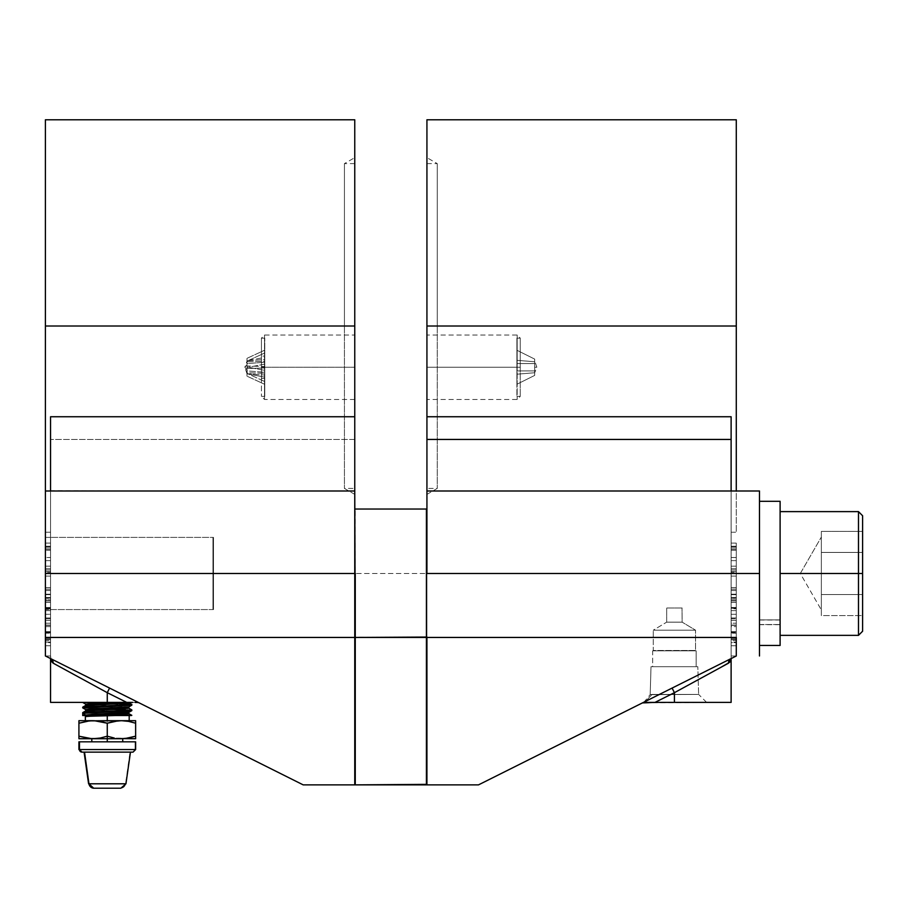 <?xml version="1.0" encoding="UTF-8"?>
<svg xmlns="http://www.w3.org/2000/svg" width="908" height="908" viewBox="0 0 908 908"><rect width="100%" height="100%" fill="white"/><g stroke="black" fill="none" stroke-linecap="round" stroke-linejoin="round"><path stroke-width="0.68" stroke-dasharray="4.54 3.41" d="M682.146 607.997L666.676 607.997L666.676 622.15L682.146 622.15L681.999 607.997L682.146 622.15L666.676 622.15L653.272 630.197L695.551 630.197L682.146 622.15L695.551 630.197L653.272 630.197L653.272 650.469L695.551 650.469L695.551 630.197L695.551 650.469L652.67 650.82L696.152 650.82L652.67 650.82L652.67 666.699L696.152 666.699L696.152 650.82L696.152 666.699L674.417 666.699L697.809 666.699L651.013 666.699L650.185 694.643L698.638 694.416L697.809 666.699L698.638 694.416L652.058 694.416L644.691 702.383L652.058 694.416L650.185 694.643L652.058 694.416L644.691 702.383L652.058 694.416L698.638 694.416L650.185 694.643L651.013 666.699L697.809 666.699L652.67 666.699L696.152 666.699L652.67 666.699L652.67 650.82L696.152 650.82L652.67 650.82L695.551 650.469L653.272 650.469L653.272 630.197L695.551 630.197L653.272 630.197L666.676 622.15L682.146 622.15L666.676 622.15L666.676 607.997L682.146 607.997M56.523 664.996L51.2 661.16L50.553 655.587L50.553 658.561L45.4 655.985L303.193 784.875L354.756 784.875L303.193 784.875L45.4 655.985L50.553 655.985L45.4 655.985L139.299 702.928L45.4 655.985L50.553 658.561L50.553 573.493L45.4 573.493L45.4 537.4L45.4 573.493L213.493 573.493L45.4 573.493L45.4 537.4L45.4 573.493L213.493 573.493L213.493 537.4L213.493 573.493L45.4 573.493L50.553 573.493L50.553 655.985L45.4 655.985L45.4 326.006L354.756 326.006L354.756 416.749L50.553 416.749L50.553 532.236L50.553 416.749L50.553 490.99L354.756 490.99L354.756 439.438L50.553 439.438L354.756 439.438L354.756 416.749L50.553 416.749L50.553 573.493L45.4 573.493L354.756 573.493L354.756 637.45L45.4 637.45L45.4 573.493L50.553 573.493L50.553 490.99L354.756 490.99L354.756 573.493L45.4 573.493L45.4 490.99L45.4 655.985L50.553 655.985L50.553 658.561A5.153 4.869 116.6 0 1 53.163 663.169L107.269 692.679L126.677 702.383L139.299 702.928L109.573 688.071L107.269 692.679L109.573 688.071L50.553 658.561L53.163 663.169L50.553 658.561L138.175 702.52M354.756 490.581L354.756 573.493L354.756 509.036L426.93 509.036L426.93 637.053L426.419 573.493L426.93 637.053L355.266 637.45L355.266 573.493L426.419 573.493L355.266 573.493L355.266 509.036L426.419 509.036L426.419 573.493L426.93 509.036L426.93 573.493L759.485 573.493L731.122 573.493L731.122 655.985L736.286 655.985L736.286 637.45L426.93 637.45L426.419 573.493L426.93 784.364L426.93 637.053L426.93 784.364L355.266 784.875L426.419 784.875L426.419 637.45L354.756 637.053L354.756 784.364L354.756 509.036L354.756 784.875L354.756 637.45L45.4 637.45L45.4 655.985L45.4 580.53L45.4 608.882L45.4 600.426L45.4 602.242L50.553 602.242L50.553 600.404L45.4 600.404L50.553 600.404L45.4 600.404L50.553 600.404L50.553 602.242L45.4 602.242L50.553 602.242L50.553 608.269L45.4 608.269L50.553 608.269L50.553 645.758L45.4 645.758L50.553 645.758L45.4 645.758L45.4 600.404L45.4 603.559L45.4 600.426L50.553 600.404L50.553 639.55L45.4 639.55L50.553 639.55L45.4 639.55L45.4 566.444L45.4 655.587L45.4 603.548L45.4 645.758L45.4 642.614L50.553 642.614L50.553 645.758L45.4 645.758L50.553 645.758L50.553 642.081L45.4 642.081L50.553 642.081L50.553 632.388L45.4 632.388L50.553 632.388L50.553 623.206L45.4 623.206L50.553 623.206L50.553 614.296L45.4 614.296L50.553 614.296L50.553 608.008L45.4 608.008L50.553 608.008L50.553 601.97L45.4 601.97L50.553 601.97L50.553 599.882L45.4 599.882L45.4 601.97L45.4 599.882L50.553 599.882L50.553 601.97L45.4 601.97L45.4 645.758L45.4 600.131L45.4 602.276L50.553 601.97L50.553 608.269L45.4 608.269L50.553 608.269L50.553 610.63L45.4 610.63L50.553 610.63L45.4 610.63L50.553 610.63L50.553 608.008L45.4 608.008L50.553 608.008L50.553 598.043L45.4 598.043L50.553 598.043L50.553 594.649L45.4 594.649L50.553 594.649L50.553 598.304L45.4 598.304L50.553 598.304L50.553 608.791L45.4 608.791L50.553 608.791L50.553 618.757L45.4 618.757L50.553 618.757L50.553 626.622L45.4 626.622L45.4 594.649L50.553 594.649L45.4 594.649L50.553 594.649L50.553 620.346L45.4 620.346L50.553 620.346L45.4 620.346L45.4 594.649L45.4 620.346L50.553 620.346L50.553 594.649L45.4 594.649L50.553 594.649L45.4 594.649L50.553 594.649L50.553 645.758L45.4 645.758L50.553 645.758L45.4 645.758L50.553 645.758L50.553 625.306L45.4 625.306L50.553 625.306L45.4 625.306L45.4 645.758L45.4 625.306L50.553 625.306L50.553 645.758L45.4 645.758L50.553 645.758L45.4 645.758L45.4 594.649L45.4 645.758L45.4 625.306L45.4 645.758L50.553 645.758L50.553 594.649L45.4 594.649L45.4 645.758L45.4 639.55L50.553 639.55L50.553 645.758L45.4 645.758L50.553 645.758L45.4 645.758L50.553 645.758L50.553 639.55L45.4 639.55L50.553 639.55L45.4 639.55L50.553 639.55L50.553 600.404L45.4 600.404L50.553 600.404L45.4 600.404L50.553 600.404L50.553 594.195L45.4 594.195L50.553 594.195L45.4 594.195L45.4 600.404L45.4 594.195L50.553 594.195L50.553 600.404L45.4 600.404L50.553 600.404L45.4 600.404L45.4 589.235L50.553 589.235L50.553 594.195L45.4 594.195L50.553 594.195L45.4 594.195L50.553 594.195L50.553 566.149L45.4 566.149L50.553 566.149L45.4 566.149L50.553 566.149L50.553 571.654L45.4 571.654L50.553 571.654L50.553 570.076L45.4 570.076L50.553 570.076L50.553 560.645L45.4 560.645L50.553 560.645L50.553 550.157L45.4 550.157L50.553 550.157L50.553 548.057L45.4 548.057L50.553 548.057L50.553 549.635L45.4 549.635L50.553 549.635L50.553 557.501L45.4 557.501L45.4 548.057L45.4 594.195L45.4 543.12L45.4 594.195L45.4 567.307L45.4 568.771L50.553 568.771L50.553 546.752L45.4 546.752L50.553 546.752L50.553 543.097L45.4 543.097L45.4 546.752L45.4 543.097L50.553 543.097L50.553 546.752L45.4 546.752L45.4 568.771L45.4 546.752L50.553 546.752L50.553 568.771L45.4 568.771L45.4 590.529L45.4 568.771L50.553 568.771L50.553 590.529L45.4 590.529L45.4 594.173L45.4 590.529L50.553 590.529L50.553 594.195L45.4 594.195L50.553 594.195L50.553 590.529L45.4 590.529L50.553 590.529L50.553 568.771L45.4 568.771L50.553 568.771L50.553 549.635L45.4 549.635L45.4 587.646L50.553 587.646L45.4 587.646L45.4 589.213L50.553 589.213L50.553 587.646L50.553 589.213L50.553 587.964L50.553 589.213L45.4 589.213L45.4 587.646L50.553 587.646L50.553 568.771L45.4 568.771L50.553 568.771L50.553 587.964L50.553 570.02L50.553 587.646L45.4 587.646L45.4 549.635L50.553 549.635L45.4 549.635L45.4 548.057L50.553 548.057L50.553 549.635L50.553 548.057L50.553 549.306L50.553 548.057L45.4 548.057L45.4 549.635L50.553 549.635L50.553 570.02L50.553 549.635L50.553 568.771L45.4 568.771L45.4 645.758L45.4 600.404L45.4 645.758L50.553 645.758L45.4 645.758L50.553 645.758L50.553 607.486L45.4 607.486L50.553 607.486L45.4 607.486L45.4 645.758L45.4 607.486L50.553 607.486L50.553 645.758L45.4 645.758L50.553 645.758L45.4 645.758L45.4 594.649L45.4 645.758L50.553 645.758L50.553 594.649L45.4 594.649L50.553 594.649L45.4 594.649L50.553 594.649L50.553 632.91L45.4 632.91L50.553 632.91L45.4 632.91L45.4 594.649L45.4 632.91L50.553 632.91L50.553 594.649L45.4 594.649L50.553 594.649L45.4 594.649L50.553 594.649L50.553 645.758L45.4 645.758L45.4 573.493L213.493 573.493L213.493 537.4L213.493 609.574L213.493 537.4L213.493 609.574L213.493 537.4L212.96 609.052L212.96 537.922L212.96 609.052L213.493 573.493L45.4 573.493L45.4 119.777L45.4 326.006L354.756 326.006L344.438 326.006L344.438 163.599L344.438 326.006L354.756 326.006L354.756 157.64L354.756 326.006L344.438 326.006L354.756 326.006L354.756 488.413L354.756 326.006L344.438 326.006L344.438 163.599L344.438 326.006L354.756 326.006L354.756 163.599L354.756 488.413L354.756 326.006L344.438 326.006L354.756 326.006L354.756 494.372L354.756 119.777L354.756 494.372L354.756 326.006L354.756 490.99L50.553 490.581M644.691 702.383L706.606 702.383L642.387 702.928L736.286 655.985L478.493 784.875L426.93 784.875L426.93 637.45L736.286 637.45L736.286 655.985L731.122 655.985L731.122 490.99L426.93 490.99L731.122 490.99L731.122 573.493L759.485 573.493L759.485 655.985L759.485 501.307L759.485 645.452L759.485 624.534L780.108 624.534L759.485 624.534L759.485 645.452L759.485 501.307L759.485 645.452L759.485 624.534L780.108 624.534L780.108 635.362L780.108 573.493L780.108 645.452L780.108 633.194L780.108 645.452L759.485 645.452L759.485 624.534L780.108 624.534L780.108 645.452L759.485 645.452L780.108 645.452L759.485 645.452L759.485 501.307L759.485 645.452L780.108 645.452L780.108 501.307L780.108 645.452L780.108 573.493L858.48 573.493L780.108 573.493L780.108 511.613L780.108 633.194L780.108 573.493L858.48 573.493L858.48 635.362L858.48 573.493L858.48 635.362L858.48 573.493L858.48 635.362L858.48 573.493L862.6 573.493L862.6 631.23L862.6 573.493L862.6 631.23L862.6 573.493L780.108 573.493L780.108 635.362L780.108 619.88L759.485 619.88L780.108 619.88L780.108 635.169L780.108 619.88L759.485 619.88L759.485 645.452L780.108 645.452L780.108 619.88L759.485 619.88L759.485 645.452L759.485 501.307L759.485 645.452M426.93 326.006L736.286 326.006L736.286 532.236L736.286 326.006L426.93 326.006L437.247 326.006L437.247 163.599L437.247 326.006L426.93 326.006L426.93 157.64L426.93 326.006L437.247 326.006L426.93 326.006L426.93 488.413L426.93 326.006L437.247 326.006L437.247 163.599L437.247 326.006L426.93 326.006L426.93 163.599L426.93 488.413L426.93 326.006L437.247 326.006L426.93 326.006L426.93 494.372L426.93 119.777L426.93 326.006M759.485 655.985L759.485 565.4L759.485 655.985L759.485 573.493L731.122 573.493L731.122 416.749L426.93 416.749L426.93 490.99L731.122 490.99L426.93 490.99L731.122 490.99L731.122 416.749L731.122 532.236L731.122 416.749L426.93 416.749L426.93 482.307M800.3 573.493L821.354 573.493L800.3 573.493L821.354 573.493L821.354 541.917L821.354 573.493L800.3 573.493L821.354 573.493L821.354 605.057L821.354 573.493L800.3 573.493L821.354 573.493L821.354 541.917C821.354 535.425 821.354 535.425 821.354 541.917C821.354 535.425 821.354 535.425 821.354 541.917L821.354 573.493L821.354 541.917C821.354 535.425 821.354 535.425 821.354 541.917C821.354 535.425 821.354 535.425 821.354 541.917L821.354 605.057C821.354 611.549 821.354 611.549 821.354 605.057C821.354 611.549 821.354 611.549 821.354 605.057L821.354 573.493L821.354 615.579L821.354 573.493L821.354 594.536L862.6 594.536L862.6 531.396L821.354 531.396L821.354 552.439L862.6 552.439L821.354 552.439L821.354 573.493L821.354 552.439L862.6 552.439L862.6 615.579L821.354 615.579L821.354 594.536L862.6 594.536L821.354 594.536L821.354 615.579L862.6 615.579L862.6 594.536L821.354 594.536L821.354 573.493L800.3 573.493L821.354 537.025L800.3 573.493L821.354 609.949L800.3 573.493M780.108 511.613L780.108 573.493L858.48 573.493L780.108 573.493L780.108 511.613L780.108 573.493L780.108 511.613L858.48 511.613L858.48 573.493L858.48 511.613L858.48 573.493L858.48 511.613L858.48 573.493L862.6 573.493L862.6 631.23L862.6 573.493L858.48 573.493L858.48 511.613L858.48 635.362L858.48 573.493L862.6 573.493L862.6 515.744L862.6 573.493L858.48 573.493L858.48 635.362L780.108 635.362M517.163 367.252L517.163 335.029L517.163 367.252L426.93 367.252L520.25 367.252L520.25 338.128L520.25 367.252L517.163 367.252L517.163 335.029L517.163 367.252L520.25 367.252L516.902 367.252L520.25 367.252L520.25 396.387L520.25 367.252L516.902 367.252L516.902 396.387L516.902 338.128L516.902 367.252L516.902 338.128L516.902 367.252L520.25 367.252L520.25 338.128L520.25 367.252L517.163 367.252L517.163 399.475L517.163 367.252L426.93 367.252L426.93 335.029L426.93 399.475L426.93 335.029L426.93 367.252L517.163 367.252L517.163 399.475L517.163 367.252M534.687 373.858L534.687 375.401L534.687 372.745L534.687 375.401L516.902 384.266L516.902 374.198L534.687 372.745L516.902 374.198L516.902 384.266L534.687 375.401L534.687 372.745L536.832 367.252L534.687 367.252L536.832 367.252L534.687 367.252L534.687 363.597L534.687 370.918L534.687 361.759L534.687 367.252L534.687 363.597L516.902 363.597L534.687 363.597L516.902 363.597L534.687 363.597L534.687 370.918L516.902 370.918L534.687 370.918L516.902 370.918L534.687 370.918L534.687 367.252L536.832 367.252L534.687 360.646M534.687 361.759L534.687 359.103L516.902 350.238L516.902 360.317L534.687 361.759L516.902 360.317L516.902 350.238L534.687 359.103L534.687 370.918L516.902 370.918L516.902 384.266L516.902 350.238L516.902 370.918L516.902 363.597L534.687 363.597L516.902 363.597L516.902 370.918L534.687 370.918L534.687 363.597L516.902 363.597L516.902 360.317L534.687 361.759L516.902 360.317L516.902 363.597L534.687 363.597L534.687 361.759M135.076 741.825L78.917 741.825L135.076 741.825L135.076 749.554L135.076 741.825M135.632 749.554L78.917 749.554M81.493 752.13L130.468 752.13L84.069 752.13L130.014 752.13L125.588 783.797L130.468 752.13L128.686 752.13L132.545 752.13L81.584 752.13M125.951 783.797L125.588 783.797A5.153 5.051 -90 0 1 120.582 788.223A5.153 5.051 90 0 0 125.588 783.797L88.587 783.797M91.89 738.715L122.739 738.726L91.799 738.726L107.269 738.726L107.269 741.825L107.269 738.726L121.445 738.726L78.917 738.556M107.269 741.825L91.799 741.825L107.269 741.825M94.284 720.702L100.266 721.372L93.093 720.68L107.269 720.68L107.269 723.222L107.269 715.527L129.186 715.527L107.269 715.527L107.269 714.017L122.285 714.585M82.719 712.655L107.269 714.017L107.269 715.527L131.808 715.527L107.269 715.527L107.269 720.68L85.363 720.68L135.632 720.68L93.093 720.68M131.83 705.141L107.269 703.779L107.269 703.098L124.634 703.779M129.958 704.12L131.83 704.46M124.294 714.675L131.024 715.163M131.83 710.601L107.269 709.239L107.269 708.558L131.83 709.92M115.657 715.527L114.51 715.527M82.719 707.196L107.269 708.558L107.269 709.239L82.719 707.865M261.425 378.409L261.425 356.095L264.784 356.095L264.784 396.387L264.784 378.409L261.425 378.409L261.425 396.387L261.425 338.128L261.425 367.252L264.523 367.252L264.523 335.029L264.523 367.252L354.756 367.252L261.425 367.252L264.523 367.252L264.523 335.029L264.523 367.252L261.425 367.252L261.425 378.409L264.784 378.409L264.784 396.387L264.784 338.128L264.784 378.409L264.784 338.128L264.784 356.095L261.425 356.095L261.425 338.128L261.425 378.409M246.999 373.733L244.854 367.252L246.999 369.783L246.999 360.771L246.999 364.721L244.854 367.252L246.999 364.721L246.999 360.748L246.999 376.184L246.999 369.783L244.854 367.252L246.999 361.157L246.999 358.331L246.999 368.534L264.784 367.978L264.784 372.257L246.999 370.929L246.999 376.184L246.999 365.981L246.999 373.756L246.999 366.991L264.784 370.385L264.784 377.149L246.999 373.756L264.784 377.149L264.784 373.29L246.999 372.745L246.999 373.756L264.784 375.061L264.784 373.29L246.999 372.745L246.999 373.733L264.784 375.061L264.784 384.368L246.999 376.184L264.784 384.368L264.784 381.564L246.999 373.381L264.784 381.564L264.784 372.257L246.999 370.929L246.999 368.534L264.784 367.978L264.784 364.119L246.999 367.513L264.784 364.119L264.784 357.355L246.999 360.748L264.784 357.355L264.784 361.214L246.999 361.77L246.999 360.748L264.784 359.443L264.784 361.214L246.999 361.77L246.999 360.771L264.784 359.443L264.784 350.136L246.999 358.331L246.999 360.771M354.756 367.252L354.756 335.029L354.756 399.475L354.756 335.029L354.756 367.252L264.523 367.252L264.523 399.475L264.523 367.252L354.756 367.252L354.756 399.475L354.756 367.252M736.286 119.777L736.286 326.006L736.286 119.777M264.523 367.252L264.523 399.475L264.523 367.252M246.999 363.586L246.999 358.331L264.784 350.136L264.784 352.94L246.999 361.134L264.784 352.94L264.784 362.247L246.999 363.586L246.999 365.981L264.784 366.526L264.784 362.247L246.999 363.586M246.999 366.991L246.999 365.981L264.784 366.526L264.784 370.385L246.999 366.991M264.784 370.385L264.784 350.136L264.784 370.385M111.548 720.68L129.186 720.68L111.548 720.68M131.785 704.415L83.082 702.565L107.269 703.098L89.166 702.383L127.551 702.383M119.447 715.527L129.186 715.527L119.447 715.527M107.269 715.527L85.363 715.527L107.269 715.527M123.295 702.383L82.742 702.383L131.785 705.198M128.868 708.217L85.67 705.493L128.868 708.195M128.868 713.677L85.67 710.941L128.868 713.643M131.444 715.527L82.764 712.598M131.785 709.874L82.764 707.139M120.015 702.383L121.649 702.383M85.67 704.12L128.868 706.878M128.822 712.371L85.67 709.613L128.868 712.337M82.753 707.922L131.785 710.658M128.822 706.912L85.715 704.177M116.338 702.383L106.872 702.383M92.253 702.383L99.857 702.383M86.498 702.383L90.085 702.383M85.08 702.383L82.742 702.383M89.483 720.861L78.917 723.006M114.283 721.372L107.269 723.222L107.269 736.195L100.255 738.045L107.269 736.195L107.269 723.222L117.836 720.861M122.648 720.702L121.445 720.68M78.917 720.861L78.917 738.045M96.702 738.556L100.255 738.045M89.483 738.556L85.919 738.045L89.483 738.556M78.917 736.195L78.917 723.222L85.931 721.372M135.632 723.222L135.632 736.195L128.607 738.045L135.632 736.195L135.632 721.372M125.054 738.556L128.607 738.045M120.253 738.715L114.283 738.045L135.632 738.726L121.445 738.726M78.917 738.726L93.093 738.726M107.269 738.726L91.799 738.726L107.269 738.726M120.843 788.223L93.751 788.223M93.694 788.223L119.799 788.223M88.666 783.797L125.588 783.797M84.523 752.13L128.72 752.13L84.523 752.13M79.019 749.554L135.076 749.554M355.266 637.45L355.266 784.875L355.266 637.45M731.122 482.307L731.122 655.985L731.122 642.081L736.286 642.081L736.286 645.758L731.122 645.758L731.122 632.388L736.286 632.388L731.122 632.388L731.122 623.206L736.286 623.206L731.122 623.206L731.122 614.296L736.286 614.296L731.122 614.296L731.122 608.008L736.286 608.008L731.122 608.008L731.122 601.97L736.286 601.97L731.122 601.97L731.122 599.882L736.286 599.882L736.286 601.97L736.286 599.882L731.122 599.882L731.122 601.97L736.286 601.97L731.122 601.97L731.122 608.269L736.286 608.269L731.122 608.269L731.122 610.63L736.286 610.63L731.122 610.63L736.286 610.63L736.286 600.131L736.286 610.63L731.122 610.63L731.122 608.008L736.286 608.008L731.122 608.008L731.122 598.043L736.286 598.043L731.122 598.043L731.122 594.649L736.286 594.649L731.122 594.649L731.122 598.304L736.286 598.304L731.122 598.304L731.122 608.791L736.286 608.791L731.122 608.791L731.122 618.757L736.286 618.757L731.122 618.757L731.122 626.622L736.286 626.622L736.286 594.649L731.122 594.649L736.286 594.649L731.122 594.649L731.122 620.346L736.286 620.346L731.122 620.346L736.286 620.346L736.286 594.649L736.286 620.346L731.122 620.346L731.122 594.649L736.286 594.649L731.122 594.649L736.286 594.649L731.122 594.649L731.122 645.758L736.286 645.758L731.122 645.758L736.286 645.758L731.122 645.758L731.122 625.306L736.286 625.306L731.122 625.306L736.286 625.306L736.286 645.758L736.286 625.306L731.122 625.306L731.122 645.758L736.286 645.758L731.122 645.758L736.286 645.758L736.286 594.649L736.286 645.758L736.286 625.306L736.286 645.758L731.122 645.758L731.122 594.649L736.286 594.649L736.286 645.758L736.286 639.55L731.122 639.55L731.122 645.758L736.286 645.758L731.122 645.758L736.286 645.758L731.122 645.758L731.122 639.55L736.286 639.55L731.122 639.55L736.286 639.55L731.122 639.55L731.122 600.404L736.286 600.404L731.122 600.404L736.286 600.404L731.122 600.404L731.122 594.195L736.286 594.195L731.122 594.195L736.286 594.195L736.286 600.404L736.286 594.195L731.122 594.195L731.122 600.404L736.286 600.404L731.122 600.404L736.286 600.404L736.286 589.235L731.122 589.235L731.122 594.195L736.286 594.195L731.122 594.195L736.286 594.195L731.122 594.195L731.122 566.149L736.286 566.149L731.122 566.149L736.286 566.149L731.122 566.149L731.122 571.654L736.286 571.654L731.122 571.654L731.122 570.076L736.286 570.076L731.122 570.076L731.122 560.645L736.286 560.645L731.122 560.645L731.122 550.157L736.286 550.157L731.122 550.157L731.122 548.057L736.286 548.057L731.122 548.057L731.122 549.635L736.286 549.635L731.122 549.635L731.122 557.501L736.286 557.501L736.286 548.057L736.286 594.195L736.286 543.12L736.286 594.195L736.286 567.307L736.286 568.771L731.122 568.771L731.122 546.752L736.286 546.752L731.122 546.752L731.122 543.097L736.286 543.097L736.286 546.752L736.286 543.097L731.122 543.097L731.122 546.752L736.286 546.752L736.286 568.771L736.286 546.752L731.122 546.752L731.122 568.771L736.286 568.771L736.286 590.529L736.286 568.771L731.122 568.771L731.122 590.529L736.286 590.529L736.286 594.173L736.286 590.529L731.122 590.529L731.122 594.195L736.286 594.195L731.122 594.195L731.122 590.529L736.286 590.529L731.122 590.529L731.122 568.771L736.286 568.771L731.122 568.771L731.122 549.635L736.286 549.635L736.286 587.646L731.122 587.646L736.286 587.646L736.286 589.213L731.122 589.213L731.122 587.646L731.122 589.213L731.122 587.964L731.122 589.213L736.286 589.213L736.286 587.646L731.122 587.646L731.122 568.771L736.286 568.771L731.122 568.771L731.122 587.964L731.122 570.02L731.122 587.646L736.286 587.646L736.286 549.635L731.122 549.635L736.286 549.635L736.286 548.057L731.122 548.057L731.122 549.635L731.122 548.057L731.122 549.306L731.122 548.057L736.286 548.057L736.286 549.635L731.122 549.635L731.122 570.02L731.122 549.635L731.122 568.771L736.286 568.771L736.286 645.758L736.286 600.404L736.286 645.758L731.122 645.758L736.286 645.758L731.122 645.758L731.122 607.486L736.286 607.486L731.122 607.486L736.286 607.486L736.286 645.758L736.286 607.486L731.122 607.486L731.122 645.758L736.286 645.758L731.122 645.758L736.286 645.758L736.286 594.649L736.286 645.758L731.122 645.758L731.122 594.649L736.286 594.649L731.122 594.649L736.286 594.649L731.122 594.649L731.122 632.91L736.286 632.91L731.122 632.91L736.286 632.91L736.286 594.649L736.286 632.91L731.122 632.91L731.122 594.649L736.286 594.649L731.122 594.649L736.286 594.649L731.122 594.649L731.122 645.758L736.286 645.758L736.286 594.649L736.286 645.758L736.286 594.649L736.286 645.69L736.286 607.35L736.286 642.081L731.122 642.081L731.122 573.493L759.485 573.493L759.485 490.99L759.485 573.493L759.485 490.99L759.485 573.493L426.93 573.493L426.93 784.364L426.93 490.99L426.93 784.875L478.493 784.875L736.286 655.985L731.122 655.985L731.122 658.561L642.387 702.928L672.102 688.071L674.417 692.679L672.102 688.071L731.122 658.561L728.511 663.169A5.153 4.869 -116.6 0 1 731.122 658.561L731.122 655.985L736.286 655.985L642.387 702.928M534.687 359.103L516.902 350.238L534.687 359.103M534.687 375.401L516.902 384.266L534.687 375.401M534.687 370.918L534.687 372.745L516.902 374.198L516.902 370.918L534.687 370.918L516.902 370.918L516.902 374.198L534.687 372.745L534.687 367.252L534.687 370.918M520.25 367.252L520.25 396.387L520.25 367.252M426.93 367.252L426.93 399.475L426.93 367.252M780.108 501.307L780.108 645.452L780.108 501.307L780.108 645.452L780.108 501.307L759.485 501.307M862.6 552.439L862.6 531.396L821.354 531.396L821.354 552.439L862.6 552.439L862.6 615.579L862.6 531.396L862.6 615.579L821.354 615.579L821.354 573.493L821.354 605.057C821.354 611.549 821.354 611.549 821.354 605.057C821.354 611.549 821.354 611.549 821.354 605.057L821.354 573.493L821.354 615.579L821.354 573.493L821.354 605.057L821.354 594.536L862.6 594.536L821.354 594.536L821.354 531.396L821.354 573.493L821.354 552.439L862.6 552.439L862.6 531.396L821.354 531.396L821.354 552.439L862.6 552.439L821.354 552.439L821.354 531.396L862.6 531.396L862.6 552.439L821.354 552.439L821.354 594.536L862.6 594.536L862.6 531.396L862.6 615.579L821.354 615.579L821.354 594.536L862.6 594.536L862.6 552.439M862.6 630.118L862.6 515.744M862.6 573.493L862.6 516.856L862.6 573.493M862.6 615.579L862.6 594.536L862.6 615.579M780.108 573.493L780.108 635.169L780.108 573.493M651.013 666.699L669.843 666.699L651.013 666.699M437.247 326.006L437.247 488.413L437.247 326.006M736.286 543.12L731.122 543.097L731.122 589.235L736.286 589.235L731.122 589.235L736.286 589.235L736.286 572.176L731.122 572.176L736.286 572.176L736.286 576.103L731.122 576.103L736.286 576.103L736.286 572.596L736.286 576.058L736.286 573.22L731.122 573.22L736.286 573.22L736.286 560.645L731.122 560.645L736.286 560.645L736.286 546.752L731.122 546.752L736.286 546.752L736.286 543.097L736.286 546.219L731.122 546.219L731.122 543.097L736.286 543.097M731.122 557.501L731.122 546.219L736.286 546.219L736.286 557.501L731.122 557.501L736.286 557.501L731.122 557.501L731.122 548.057L731.122 594.195L731.122 557.501M731.122 639.55L736.286 639.55L731.122 639.55L736.286 639.55L736.286 600.404L731.122 600.404L731.122 645.758L736.286 645.758L736.286 642.614L731.122 642.614L731.122 645.758L736.286 645.758L736.286 594.649L736.286 645.758L731.122 645.758L736.286 645.758L736.286 608.269L731.122 608.269L736.286 608.269L736.286 602.242L731.122 602.242L736.286 602.242L736.286 600.404L731.122 600.404L736.286 600.404L731.122 600.404L736.286 600.404L736.286 602.242L731.122 602.242L731.122 594.195L731.122 645.758L731.122 602.242L736.286 602.242L736.286 608.269L731.122 608.269L736.286 608.269L736.286 645.758L731.122 645.758L736.286 645.758L731.122 645.758L736.286 645.758L736.286 608.269L731.122 608.269L731.122 645.758L731.122 608.269L736.286 608.269L736.286 597.521L731.122 597.521L731.122 608.269L731.122 597.521L736.286 597.521L736.286 594.649L731.122 594.649L731.122 597.521L731.122 594.649L736.286 594.649L731.122 594.649L736.286 594.649L736.286 597.521L731.122 597.521L736.286 597.521L736.286 608.269L731.122 608.269L736.286 608.269L736.286 645.758L731.122 645.758L736.286 645.758L736.286 594.649L736.286 645.758L736.286 625.045L731.122 625.045L731.122 645.758L731.122 625.045L736.286 625.045L731.122 625.045L736.286 625.045L736.286 645.758L731.122 645.758L736.286 645.758L731.122 645.758L736.286 645.758L736.286 617.962L731.122 617.962L731.122 645.758L731.122 617.962L736.286 617.962L736.286 594.649L731.122 594.649L731.122 617.962L731.122 594.649L736.286 594.649L731.122 594.649L736.286 594.649L736.286 617.962L731.122 617.962L736.286 617.962L736.286 645.758L731.122 645.758L736.286 645.758L731.122 645.758L731.122 594.649L731.122 639.55M736.286 638.676L736.286 640.515L736.286 638.676L731.122 638.676L731.122 631.605L731.122 642.614L736.286 642.614L736.286 631.605L731.122 631.605L736.286 631.605L731.122 631.605L736.286 631.605L736.286 640.515L731.122 640.515L731.122 638.676L736.286 638.676L731.122 638.676L731.122 640.515L736.286 640.515L736.286 633.171L731.122 633.171L731.122 638.676L736.286 638.676M731.122 626.622L731.122 633.171L736.286 633.171L736.286 626.622L731.122 626.622L731.122 594.649L731.122 626.622M700.397 678.503L674.417 692.679L674.417 702.383L731.122 702.383L655.009 702.383L674.417 692.679L674.417 702.383L646.496 702.383L655.009 702.383L674.417 692.679L728.511 663.169L731.122 658.561L731.122 655.985L730.486 661.16L725.151 664.996M647.245 702.383L706.606 702.383L647.245 702.383M736.286 637.45L736.286 645.372M731.122 490.99L759.485 490.99M700.34 678.537L720.532 667.528M731.122 416.749L731.122 532.236L731.122 416.749M731.122 608.269L731.122 645.758L731.122 608.269M731.122 645.758L731.122 594.649L731.122 645.758M212.96 573.493L212.96 537.922L212.96 573.493M344.438 326.006L344.438 488.413L344.438 326.006M45.4 543.12L50.553 543.097L50.553 589.235L45.4 589.235L50.553 589.235L45.4 589.235L45.4 572.176L50.553 572.176L45.4 572.176L45.4 576.103L50.553 576.103L45.4 576.103L45.4 572.596L45.4 576.058L45.4 573.22L50.553 573.22L45.4 573.22L45.4 560.645L50.553 560.645L45.4 560.645L45.4 546.752L50.553 546.752L45.4 546.752L45.4 543.097L45.4 546.219L50.553 546.219L50.553 543.097L45.4 543.097M50.553 557.501L50.553 546.219L45.4 546.219L45.4 557.501L50.553 557.501L45.4 557.501L50.553 557.501L50.553 548.057L50.553 594.195L50.553 557.501M45.4 638.676L45.4 640.515L45.4 638.676L50.553 638.676L50.553 631.605L50.553 642.614L45.4 642.614L45.4 631.605L50.553 631.605L45.4 631.605L50.553 631.605L45.4 631.605L45.4 640.515L50.553 640.515L50.553 638.676L45.4 638.676L50.553 638.676L50.553 640.515L45.4 640.515L45.4 633.171L50.553 633.171L50.553 638.676L45.4 638.676M50.553 626.622L50.553 633.171L45.4 633.171L45.4 626.622L50.553 626.622L50.553 617.939L50.553 645.758L50.553 602.242L45.4 602.242L45.4 608.269L50.553 608.269L45.4 608.269L45.4 645.758L50.553 645.758L45.4 645.758L50.553 645.758L45.4 645.758L45.4 608.269L50.553 608.269L50.553 645.758L50.553 608.269L45.4 608.269L45.4 594.774L45.4 598.054L50.553 597.521L50.553 608.269L50.553 597.521L45.4 597.521L45.4 594.649L50.553 594.649L50.553 597.521L50.553 594.649L45.4 594.649L50.553 594.649L45.4 594.649L45.4 597.521L50.553 597.521L45.4 597.521L45.4 608.269L50.553 608.269L45.4 608.269L45.4 645.758L50.553 645.758L45.4 645.758L45.4 594.649L45.4 645.758L45.4 625.045L50.553 625.045L50.553 645.758L50.553 625.045L45.4 625.045L50.553 625.045L45.4 625.045L45.4 645.758L50.553 645.758L45.4 645.758L50.553 645.758L45.4 645.758L45.4 617.962L50.553 617.962L45.4 617.962L45.4 594.649L50.553 594.649L50.553 617.962L50.553 594.649L45.4 594.649L50.553 594.649L45.4 594.649L45.4 617.962L50.553 617.962L45.4 617.962L45.4 645.758L50.553 645.758L50.553 490.99L50.553 645.758L45.4 645.758L50.553 645.758L50.553 594.195L50.553 626.622M45.4 607.531L45.4 598.054L45.4 607.531M81.289 678.503L107.269 692.679L107.269 702.383L50.553 702.383L107.269 702.383L107.269 692.679L126.677 702.383L107.269 702.383L129.821 702.383M132.738 702.383L135.19 702.383M123.159 702.383L124.18 702.383M45.4 566.444L45.4 490.99L45.4 566.444M45.4 490.99L50.553 490.99M45.4 573.493L45.4 609.574L45.4 573.493L45.4 609.574L45.4 573.493L213.493 573.493L213.493 609.574L213.493 573.493L45.4 573.493L45.4 609.574L45.4 573.493M66.897 670.66L73.718 674.383M50.553 655.587L50.553 646.235L50.553 655.587M50.553 441.606L50.553 416.749M50.553 608.269L50.553 645.758L50.553 608.269M50.553 645.758L50.553 594.649L50.553 645.758M213.493 573.493L213.493 609.574L213.493 573.493M45.4 537.4L213.493 537.4L45.4 537.4M50.553 532.236L45.4 532.236M354.756 163.599L344.438 163.599L354.756 157.64M213.493 609.574L45.4 609.574L213.493 609.574M731.122 532.236L736.286 532.236M426.93 163.599L437.247 163.599L426.93 157.64M516.902 338.128L520.25 338.128L517.163 335.029L426.93 335.029M426.93 494.372L437.247 488.413L426.93 488.413M516.902 396.387L520.25 396.387L517.163 399.475L426.93 399.475M354.756 399.475L264.523 399.475L261.425 396.387L264.784 396.387M264.784 338.128L261.425 338.128L264.523 335.029L354.756 335.029M354.756 494.372L344.438 488.413L354.756 488.413M759.485 624.693L780.108 624.693M780.108 620.028L759.485 620.028M643.738 702.474L650.185 694.643M706.606 702.383L698.638 694.416"/><path stroke-width="1.36" d="M50.553 490.99L354.756 490.99L50.553 490.99L50.553 416.749L354.756 416.749L354.756 326.006L45.4 326.006L45.4 573.493L354.756 573.493L354.756 490.99L355.266 637.45L426.419 637.45L426.419 509.036L355.266 509.036L426.419 509.036L426.419 784.875L355.266 784.875L355.266 637.45L426.93 637.053L426.93 784.364L355.266 784.875L355.266 573.493L45.4 573.493L45.4 637.45L354.756 637.45L354.756 573.493L354.756 637.45L45.4 637.45L45.4 655.985L303.193 784.875L354.756 784.875L354.756 637.45L354.756 784.875L303.193 784.875L45.4 655.985L45.4 490.99L354.756 490.99L354.756 416.749L354.756 490.581M426.93 482.307L426.93 119.777L426.93 326.006L736.286 326.006L736.286 490.99L736.286 326.006L426.93 326.006L426.93 416.749L731.122 416.749L731.122 490.99L426.93 490.99L426.93 439.438L731.122 439.438L426.93 439.438L426.93 416.749L731.122 416.749L731.122 482.307M426.93 637.45L736.286 637.45L426.93 637.45L426.93 784.875L478.493 784.875L426.93 784.875L426.93 637.45M759.485 645.452L780.108 645.452L759.485 645.452L759.485 573.493L426.93 573.493L759.485 573.493L759.485 655.985M862.6 515.744L858.48 511.613L862.6 515.744L862.6 631.23L862.6 515.744L862.6 631.23L858.48 635.362L858.48 573.493L858.48 635.362L858.48 573.493L862.6 573.493L858.48 573.493L858.48 511.613L858.48 573.493L780.108 573.493L858.48 573.493L858.48 511.613L780.108 511.613M135.519 749.554L79.461 749.554L78.917 741.825L135.632 741.825L79.461 741.825L79.461 749.554L135.632 749.554L133.045 752.13M132.557 752.13L81.992 752.13A2.576 2.531 -90 0 1 79.461 749.554A2.576 2.531 90 0 0 81.992 752.13L132.954 752.13M84.523 752.13L88.961 783.797L125.951 783.797L120.843 788.223L93.694 788.223L88.961 783.797A5.153 5.051 90 0 0 93.967 788.223A5.153 5.051 -90 0 1 88.961 783.797L84.523 752.13M125.883 783.797L88.961 783.797M78.985 723.188L78.917 720.68L93.093 720.68L100.255 721.372L107.269 723.222L100.255 721.372L107.269 723.222L107.269 736.195L114.283 738.045L107.269 736.195L107.269 741.825L107.269 736.195L100.266 738.045L93.093 738.726L120.253 738.715M135.632 721.372L135.632 720.68L89.483 720.861L107.269 720.68L107.269 715.527L107.269 720.68L135.632 720.68L135.632 723.222L128.618 721.372L135.632 723.222L135.632 720.861L135.632 738.726L135.632 723.222L128.607 721.372L135.632 723.222M83.116 708.024L107.269 706.515L107.269 705.834L131.83 704.46L107.269 705.834L107.269 706.515L131.603 705.028M124.634 703.779L129.958 704.12M131.024 715.163L99.551 715.527L85.363 716.582L85.363 715.527L82.719 715.527L82.719 713.336L129.889 710.953L131.819 710.601L131.83 709.92L107.269 711.282L107.269 711.963L107.269 711.282L84.58 712.315L82.719 712.655L82.719 715.527L82.719 713.336L85.67 715.039L85.67 716.401L85.363 715.527L82.719 715.527M131.808 715.345L128.822 713.62L85.715 716.344L115.657 715.527M122.285 714.585L124.294 714.675M131.785 709.874L128.822 708.161L91.992 710.26L85.715 710.885L82.764 712.598L131.83 709.92M131.785 704.415L128.822 702.701L91.992 704.801L85.715 705.437L82.764 707.139L107.269 705.834L84.58 706.855L82.719 707.196L82.719 707.877L85.715 709.636L128.822 706.912L131.785 705.198L82.753 707.922M736.286 326.006L736.286 119.777L736.286 326.006M84.58 715.527L85.363 715.527L85.363 720.68M114.499 715.527L119.447 715.527M122.762 715.527L131.444 715.527M98.87 702.383L99.449 702.383M106.94 702.383L126.677 702.383L107.269 692.679L109.573 688.071L107.269 692.679L53.163 663.169A5.153 4.869 116.6 0 0 50.78 658.675M123.295 702.383L124.18 702.383L123.295 702.383M85.67 716.401L128.868 713.677L128.868 712.315L91.992 714.358L85.67 715.039L85.363 716.582M119.266 715.527L123.488 715.527M126.87 702.383L128.266 702.383L126.677 702.383L107.269 692.679L107.269 702.383L50.553 702.383L107.269 702.383L107.269 692.679L53.163 663.169L50.553 658.561L53.163 663.169L51.2 661.16L50.553 658.561L50.553 702.383M128.834 702.383L123.159 702.383M128.607 702.383L127.551 702.383M121.649 702.383L120.004 702.383M82.764 702.474L85.715 704.177L116.338 702.383L91.992 703.439L85.67 704.12L85.67 705.493L122.546 703.439L128.868 702.383M128.868 706.855L91.992 708.898L85.67 709.579L85.67 710.941L122.546 708.898L128.868 708.217L128.868 706.855M131.785 710.658L82.719 713.336L85.67 715.039L122.546 712.996L128.822 712.371L131.785 710.658M116.338 702.383L106.872 702.383M99.857 702.383L92.173 702.383M90.085 702.383L86.464 702.383M85.08 702.383L82.742 702.383M87.032 721.179L93.093 720.68L78.917 720.68L78.917 723.222L89.495 720.861L78.917 723.222L78.917 720.861M115.316 721.19L121.445 720.68L128.607 721.372L122.648 720.702M121.445 720.68L114.283 721.372L107.269 723.222L117.847 720.861M78.917 738.045L78.917 723.222L78.917 736.195L91.89 738.715M99.222 738.227L93.093 738.726L100.266 738.045L107.269 736.195L107.269 723.222L94.284 720.702M127.517 738.238L121.445 738.726L128.618 738.045L135.632 736.195L125.054 738.556L117.847 738.556L135.632 738.726L125.054 738.556M114.283 738.045L107.269 736.195L114.283 738.045M93.093 720.68L89.483 720.861M96.691 738.556L89.483 738.556L78.917 736.195M78.917 738.726L93.093 738.726L78.917 738.726M121.445 738.726L93.093 738.726M119.822 788.223L93.967 788.223M81.992 752.13L79.461 749.554M759.485 490.99L759.485 573.493L759.485 490.99L426.93 490.99L426.93 573.493L426.93 490.99L731.122 490.99M780.108 645.452L780.108 501.307L780.108 645.452M780.108 635.362L858.48 635.362L862.6 631.23L862.6 630.118M725.151 664.996L720.532 667.528L729.669 662.284L731.122 658.561L728.511 663.169L731.122 658.561A5.153 4.869 -116.6 0 0 728.511 663.169L674.417 692.679L672.102 688.071L674.417 692.679L655.009 702.383L642.387 702.928M720.532 667.528L674.417 692.679L674.417 702.383L731.122 702.383L655.009 702.383L674.417 702.383L674.417 692.679L655.009 702.383L644.691 702.383M736.286 637.45L736.286 655.985L478.493 784.875L736.286 655.985L736.286 645.372M714.778 670.66L715.413 670.32M700.397 678.503L700.976 678.197M135.19 702.383L138.175 702.52M132.738 702.383L128.266 702.383M129.821 702.383L107.269 702.383M45.4 119.777L45.4 326.006L354.756 326.006L354.756 119.777L45.4 119.777L45.4 490.99M50.553 490.581L50.553 416.749L354.756 416.749L354.756 119.777M73.718 674.383L81.345 678.537M56.523 664.996L66.931 670.671M50.553 416.749L50.553 441.606M135.632 741.825L135.632 749.554M130.468 752.13L125.951 783.797M122.739 738.726L122.739 741.825M129.186 715.527L129.186 720.68M131.83 705.141L131.83 704.46M91.799 738.726L91.799 741.825M84.069 752.13L88.587 783.797M78.917 741.825L78.917 749.554M759.485 501.307L780.108 501.307M426.93 119.777L736.286 119.777M731.122 658.561L731.122 702.383"/></g></svg>
